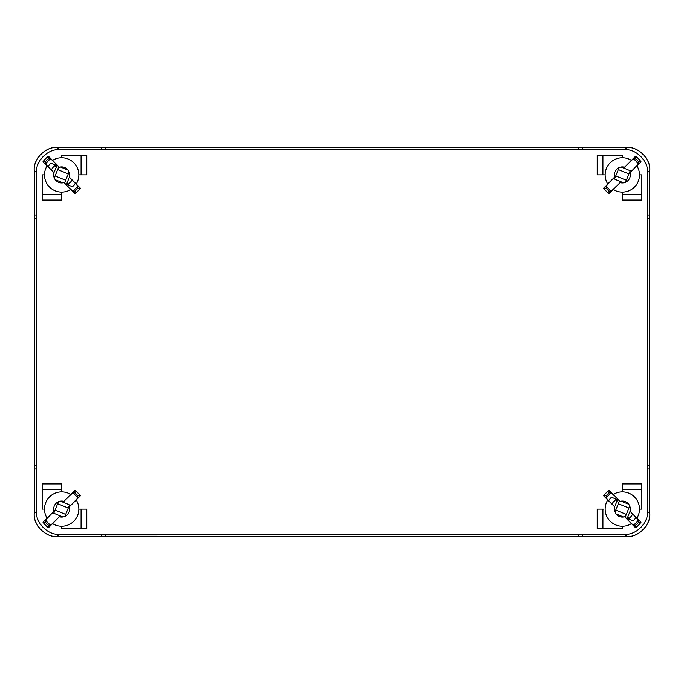 <?xml version="1.0" encoding="UTF-8"?>
<svg xmlns="http://www.w3.org/2000/svg" width="684" height="684" viewBox="0 0 684 684"><rect width="100%" height="100%" fill="white"/><g stroke="black" fill="none" stroke-linecap="round" stroke-linejoin="round"><path stroke-width="1.03" d="M113.151 149.54L101.711 149.437L101.711 147.795L105.062 147.727L578.938 147.727L582.289 147.795L582.289 149.437L570.849 149.54L113.151 149.54L105.148 149.437L105.148 147.795L105.148 149.437M624.68 149.719L59.32 149.719C48 148.693 35.414 161.279 36.44 172.599L36.44 511.401C35.414 522.721 48 535.307 59.32 534.281L624.68 534.281C636 535.307 648.586 522.721 647.56 511.401L647.56 172.599C648.586 161.279 636 148.693 624.68 149.719L626.877 147.522C638.198 146.496 650.783 159.081 649.757 170.401L649.757 513.599C650.783 524.919 638.198 537.504 626.877 536.478L57.123 536.478C45.802 537.504 33.217 524.919 34.243 513.599L34.243 170.401C33.217 159.081 45.802 146.496 57.123 147.522L626.877 147.522M641.84 492.788A25.402 25.402 0 0 0 641.84 492.779L641.797 489.659M42.16 191.212A25.402 25.402 0 0 0 42.16 191.221L42.203 194.341M633.093 525.201L632.469 524.577L633.093 525.201M631.426 523.619A17.16 17.16 0 0 0 631.443 523.611L631.409 523.628A17.16 17.16 0 0 1 607.768 499.987L607.785 499.953A17.16 17.16 0 0 0 607.777 499.978L603.69 495.857A22.846 22.846 0 0 1 609.136 490.411L613.232 494.506A17.16 17.16 0 0 0 613.232 494.506L613.266 494.489A17.16 17.16 0 0 1 636.907 518.13L636.889 518.164A17.16 17.16 0 0 0 636.898 518.147L630.041 511.256A8.011 8.011 0 0 0 620.14 501.355L613.266 494.489M606.195 498.277L606.819 498.927L606.195 498.277M630.041 511.256L638.488 520.045L638.42 522.431A20.913 20.913 0 0 1 635.71 525.141L633.324 525.209L624.629 516.736L631.409 523.628M607.768 499.987L614.659 506.776L606.195 498.072L606.255 495.686L603.69 495.857M614.634 506.861A8.011 8.011 0 0 0 624.535 516.762M603.801 509.11L597.217 509.11L597.217 528.561L622.389 528.476M70.734 494.489L63.86 501.355A8.011 8.011 0 0 0 53.959 511.256L47.093 518.13A17.16 17.16 0 0 0 47.111 518.164L47.093 518.13A17.16 17.16 0 0 1 70.734 494.489A17.16 17.16 0 0 0 70.743 494.498L74.864 490.411A22.846 22.846 0 0 1 80.31 495.857L76.215 499.953A17.16 17.16 0 0 0 76.215 499.953L76.232 499.987A17.16 17.16 0 0 1 52.591 523.628L52.557 523.611A17.16 17.16 0 0 0 52.574 523.619M50.881 525.209L51.531 524.577L50.881 525.209M77.805 498.303L77.181 498.927L77.805 498.277M63.86 501.355L72.641 492.907L75.026 492.976A20.913 20.913 0 0 1 77.745 495.686L77.805 498.072L69.34 506.776L76.232 499.987M52.591 523.628L59.371 516.736L50.676 525.209L48.29 525.141L48.461 527.706A22.846 22.846 0 0 1 43.015 522.26L47.111 518.164M59.465 516.762A8.011 8.011 0 0 0 69.366 506.861M80.199 509.11L78.822 509.11L81.063 509.11L81.063 528.561L86.782 528.561L86.782 509.11L81.063 509.11M81.063 528.561L61.611 528.561L61.611 526.218L61.611 527.595M50.907 158.799L51.531 159.423L50.907 158.799M52.574 160.381A17.16 17.16 0 0 0 52.557 160.389L52.591 160.372A17.16 17.16 0 0 1 76.232 184.013L76.215 184.047A17.16 17.16 0 0 0 76.223 184.022L80.31 188.143A22.846 22.846 0 0 1 74.864 193.589L70.768 189.494A17.16 17.16 0 0 0 70.768 189.494L70.734 189.511A17.16 17.16 0 0 1 47.093 165.87L47.111 165.836A17.16 17.16 0 0 0 47.102 165.853L53.959 172.744A8.011 8.011 0 0 0 63.86 182.645L70.734 189.511M77.805 185.723L77.181 185.073L77.805 185.723M53.959 172.744L45.512 163.955L45.58 161.569A20.913 20.913 0 0 1 48.29 158.859L50.676 158.791L59.371 167.264L52.591 160.372M76.232 184.013L69.34 177.224L77.805 185.928L77.745 188.314L80.31 188.143M69.366 177.139A8.011 8.011 0 0 0 59.465 167.238M613.266 189.511L620.14 182.645A8.011 8.011 0 0 0 630.041 172.744L636.907 165.87A17.16 17.16 0 0 0 636.889 165.836L636.907 165.87A17.16 17.16 0 0 1 613.266 189.511A17.16 17.16 0 0 0 613.257 189.502L609.136 193.589A22.846 22.846 0 0 1 603.69 188.143L607.785 184.047A17.16 17.16 0 0 0 607.785 184.047L607.768 184.013A17.16 17.16 0 0 1 631.409 160.372L631.443 160.389A17.16 17.16 0 0 0 631.426 160.381M633.119 158.791L632.469 159.423L633.119 158.791M606.195 185.697L606.819 185.073L606.195 185.723M631.409 160.372L624.535 167.238A8.011 8.011 0 0 0 614.634 177.139L607.768 184.013M624.535 167.238L633.324 158.791L635.71 158.859L635.539 156.294A22.846 22.846 0 0 1 640.985 161.74L636.889 165.836M620.14 182.645L611.359 191.093L608.974 191.024A20.913 20.913 0 0 1 606.255 188.314L606.195 185.928L614.634 177.139M603.801 174.89L605.178 174.89L602.937 174.89L602.937 155.439L597.217 155.439L597.217 174.89L602.937 174.89M101.711 536.205L101.711 534.563L113.151 534.461L582.289 534.563L582.289 536.205L578.938 536.273L101.711 536.205M638.488 519.84L637.864 519.19L638.488 519.84M649.484 469.01L647.842 469.01L647.774 465.659L647.842 214.99L649.484 214.99L649.552 218.341L649.484 469.01M620.14 501.355L611.359 492.907L608.974 492.976A20.913 20.913 0 0 0 606.255 495.686M611.581 492.916L612.206 493.54L611.581 492.916M622.389 528.561L622.389 526.218M639.506 509.11L641.84 509.11L641.84 483.939L622.389 483.939L622.389 491.899M36.201 214.99L36.278 465.659L36.201 469.01L34.568 469.01L34.499 218.341L34.568 214.99L36.201 214.99M61.611 491.899L61.611 483.939L42.16 483.939L42.16 509.11L42.16 492.788A25.402 25.402 0 0 1 42.16 492.779L42.203 489.659M53.959 511.256L45.512 520.045L45.58 522.431A20.913 20.913 0 0 0 48.29 525.141M45.512 519.814L46.136 519.19L45.512 519.814M72.444 492.916L71.794 493.54L72.444 492.916M43.126 509.11L42.246 509.11M45.512 164.16L46.136 164.81L45.512 164.16M63.86 182.645L72.641 191.093L75.026 191.024A20.913 20.913 0 0 0 77.745 188.314M72.418 191.084L71.794 190.46L72.418 191.084M78.822 174.89L86.782 174.89L86.782 155.439L61.611 155.439L61.611 157.782M42.16 194.341L42.16 200.061L61.611 200.061L61.611 194.341L42.16 194.341L42.16 174.89L44.494 174.89L43.126 174.89M61.611 194.341L61.611 192.101M630.041 172.744L638.488 163.955L638.42 161.569A20.913 20.913 0 0 0 635.71 158.859M638.488 164.186L637.864 164.81L638.488 164.186M611.556 191.084L612.206 190.46L611.556 191.084M641.84 191.212A25.402 25.402 0 0 1 641.84 191.221L641.797 194.341M622.389 157.782L622.389 155.439L602.937 155.439M622.389 192.101L622.389 200.061L641.84 200.061L641.84 174.89L639.506 174.89L640.874 174.89M52.557 523.611L48.461 527.706M631.443 160.389L635.539 156.294M47.111 165.836L43.015 161.74A22.846 22.846 0 0 1 48.461 156.294L52.557 160.389M636.889 518.164L640.985 522.26A22.846 22.846 0 0 1 635.539 527.706L631.443 523.611M34.568 218.418L36.278 218.418L36.201 465.582L34.568 465.582L34.499 457.57L34.499 226.43L34.568 218.418L36.201 218.418M36.201 465.582L34.568 465.582M647.774 457.57L647.842 218.418L649.484 218.418L649.552 226.43L649.552 457.57L649.484 465.582L647.842 465.582L647.739 457.57M81.063 155.439L81.063 174.89M641.84 194.341L622.389 194.341M602.937 528.561L602.937 509.11M622.389 489.659L641.84 489.659M42.16 489.659L61.611 489.659M608.974 191.024L609.136 193.589M606.255 188.314L603.69 188.143M638.42 161.569L640.985 161.74M45.58 161.569L43.015 161.74M48.29 158.859L48.461 156.294M75.026 191.024L74.864 193.589M75.026 492.976L74.864 490.411M77.745 495.686L80.31 495.857M45.58 522.431L43.015 522.26M638.42 522.431L640.985 522.26M635.71 525.141L635.539 527.706M608.974 492.976L609.136 490.411M113.151 534.495L578.852 534.563L578.852 536.205L570.849 536.273L113.151 536.273L105.148 536.205L105.148 534.563L113.151 534.461M570.849 149.54L578.852 149.437L578.852 147.795L570.849 147.727L113.151 147.727L105.148 147.795L105.131 149.505M570.849 149.505L113.151 149.505M649.8 513.641L649.8 170.359C650.826 159.03 638.249 146.462 626.92 147.479L57.08 147.479C45.751 146.462 33.174 159.03 34.2 170.359L34.2 513.641C33.174 524.97 45.751 537.538 57.08 536.521L626.92 536.521C638.249 537.538 650.826 524.97 649.8 513.641M69.075 171.898L68.255 173.916L57.653 169.606L55.071 175.968L65.673 180.277L64.493 183.167M69.366 177.259L66.929 183.261L68.691 183.97L68.212 185.013L72.487 186.749A16.023 16.023 0 0 0 75.308 183.338M71.982 179.875A11.44 11.44 0 0 1 68.691 183.97M56.396 166.622L54.634 165.913L55.113 164.87L56.926 165.605L53.959 172.625M51.334 170.008A11.44 11.44 0 0 1 54.634 165.913M68.853 185.27L65.066 183.739L66.391 184.278L66.929 183.261M54.472 164.613L50.838 163.134A16.023 16.023 0 0 0 48.017 166.545M56.926 165.605L58.26 166.144L56.926 165.605M68.255 173.916L65.673 180.277M50.736 158.85A19.451 19.451 0 0 0 45.571 164.015M72.59 191.033A19.451 19.451 0 0 0 77.754 185.868M60.423 167.024L68.067 170.136M62.902 182.859L55.259 179.747M60.423 501.141L70.76 505.348L69.546 504.852L68.255 508.032L57.653 503.723L55.071 510.084L65.673 514.394L64.852 516.403M55.071 510.084L53.779 513.265L52.557 512.769L62.902 516.976M68.255 508.032L65.673 514.394M77.754 498.132A19.451 19.451 0 0 0 72.59 492.967M45.571 519.985A19.451 19.451 0 0 0 50.736 525.15M621.098 167.024L631.383 171.205L630.221 170.735L628.929 173.916L618.327 169.606L615.745 175.968L626.347 180.277L625.527 182.286M615.745 175.968L614.454 179.148L613.3 178.678L623.577 182.859M628.929 173.916L626.347 180.277M638.428 164.015A19.451 19.451 0 0 0 633.264 158.85M606.246 185.868A19.451 19.451 0 0 0 611.41 191.033M629.75 506.023L628.929 508.032L618.327 503.723L615.745 510.084L626.347 514.394L625.176 517.284M630.041 511.375L627.604 517.378L629.365 518.087L628.887 519.13L633.162 520.866A16.023 16.023 0 0 0 635.983 517.455M632.666 513.992A11.44 11.44 0 0 1 629.365 518.087M617.071 500.739L615.309 500.03L615.788 498.987L617.609 499.722L614.634 506.741M612.018 504.125A11.44 11.44 0 0 1 615.309 500.03M629.528 519.387L625.74 517.856L627.074 518.395L627.604 517.378M615.147 498.73L611.513 497.251A16.023 16.023 0 0 0 608.692 500.662M617.609 499.722L618.934 500.261L617.609 499.722M628.929 508.032L626.347 514.394M611.41 492.967A19.451 19.451 0 0 0 606.246 498.132M633.264 525.15A19.451 19.451 0 0 0 638.428 519.985M621.098 501.141L628.741 504.253M623.577 516.976L615.933 513.864M57.123 147.522L59.32 149.719M626.877 536.478L624.68 534.281M59.32 534.281L57.123 536.478M647.56 511.401L649.757 513.599M649.757 170.401L647.56 172.599M36.44 172.599L34.243 170.401M34.243 513.599L36.44 511.401M58.824 166.716L57.653 169.606M55.071 175.968L54.25 177.977M58.473 501.714L57.653 503.723M619.148 167.597L618.327 169.606M619.507 500.833L618.327 503.723M615.745 510.084L614.925 512.102"/></g></svg>
